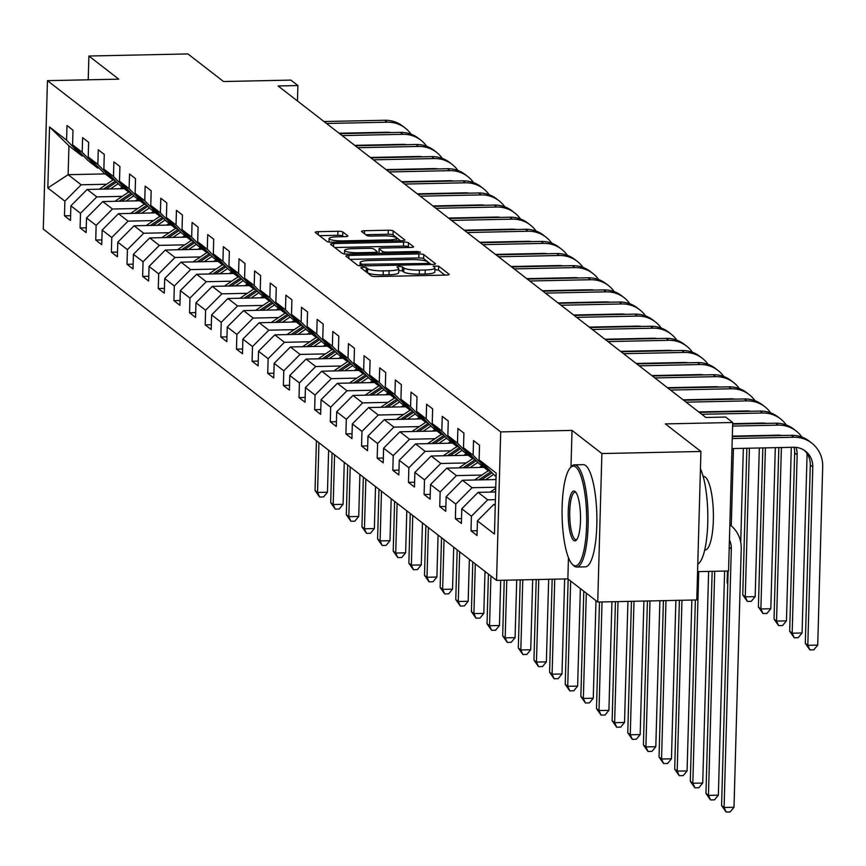 <?xml version="1.0" encoding="UTF-8"?>
<svg xmlns="http://www.w3.org/2000/svg" width="866" height="866" viewBox="0 0 866 866"><rect width="100%" height="100%" fill="white"/><g stroke="black" fill="none" stroke-linecap="round" stroke-linejoin="round"><path stroke-width="1.3" d="M362.897 267.183L360.862 267.778L371.319 275.875A4.016 0.758 1.6 0 0 376.19 276.557L446.185 275.085A4.016 0.758 1.6 0 0 449.216 274.435A4.016 0.758 1.6 0 0 449.097 274.241L438.64 266.143L433.108 266.122L434.548 267.302A12.838 2.425 1.6 0 1 434.938 267.93A12.838 2.425 1.6 0 1 425.249 270.008L419.415 270.127A12.838 2.425 1.6 0 1 403.827 267.951L402.474 266.901L399.064 266.425L396.942 266.88L398.382 268.059A12.838 2.425 1.6 0 1 398.771 268.687A12.838 2.425 1.6 0 1 389.083 270.766L383.248 270.885A12.838 2.425 1.6 0 1 367.66 268.709L366.307 267.659L362.897 267.183M444.929 275.117L438.532 270.16L434.894 269.683M434.938 267.93L434.829 271.935A12.838 2.425 1.6 0 1 425.141 274.024L419.306 274.143A12.838 2.425 1.6 0 1 403.718 271.967L402.365 270.917L398.728 270.441M342.795 231.958A4.016 0.758 1.6 0 0 337.924 231.276L318.287 231.687A4.016 0.758 1.6 0 0 315.256 232.337A4.016 0.758 1.6 0 0 315.386 232.532L326.991 241.527A4.016 0.758 1.6 0 0 331.862 242.209L401.867 240.737A4.016 0.758 1.6 0 0 404.898 240.088A4.016 0.758 1.6 0 0 404.768 239.904L393.164 230.897A4.016 0.758 1.6 0 0 388.293 230.226L364.564 230.713A4.016 0.758 1.6 0 0 361.544 231.363A4.016 0.758 1.6 0 0 361.663 231.558L366.632 235.411A4.016 0.758 1.6 0 0 371.503 236.093L383.27 235.844A10.738 2.035 1.6 0 1 396.628 238.182A10.738 2.035 1.6 0 1 388.531 239.925L342.449 240.889A10.738 2.035 1.6 0 1 329.08 238.551A10.738 2.035 1.6 0 1 337.188 236.808L344.863 236.645A4.016 0.758 1.6 0 0 347.894 235.996A4.016 0.758 1.6 0 0 347.764 235.812L342.795 231.958L342.687 235.974A4.016 0.758 1.6 0 0 337.816 235.292L319.435 235.671M568.464 557.65L567.869 578.889L597.735 602.032L601.881 453.557L700.93 451.478L665.348 423.907L732.701 422.5L725.686 417.055L705.877 417.477L278.083 85.961L297.893 85.55L290.879 80.105L223.525 81.523L187.944 53.941L88.895 56.019L88.224 79.802M601.881 453.557L572.015 430.402L500.7 431.896L47.446 80.657L118.761 79.163L88.895 56.019M348.89 255.394A4.016 0.758 1.6 0 0 345.859 256.044A4.016 0.758 1.6 0 0 345.978 256.239L357.593 265.234A4.016 0.758 1.6 0 0 362.464 265.916L432.459 264.455A4.016 0.758 1.6 0 0 435.49 263.805A4.016 0.758 1.6 0 0 435.371 263.61L423.755 254.615A4.016 0.758 1.6 0 0 418.884 253.933L348.89 255.394L348.803 258.425M342.297 253.381L330.682 244.385A4.016 0.758 1.6 0 1 330.563 244.19A4.016 0.758 1.6 0 1 333.583 243.541L403.588 242.079A4.016 0.758 1.6 0 1 408.46 242.761L413.428 246.604A4.016 0.758 1.6 0 1 413.547 246.799A4.016 0.758 1.6 0 1 410.527 247.449L382.133 248.044A4.016 0.758 1.6 0 0 379.102 248.694A4.016 0.758 1.6 0 0 379.232 248.888L382.523 251.443A4.016 0.758 1.6 0 0 387.394 252.125L416.957 251.508L420.454 252.114L418.332 252.569L347.169 254.063A4.016 0.758 1.6 0 1 342.297 253.381M700.93 451.478L696.784 599.954L597.735 602.032M500.7 431.896L496.554 580.382L43.3 229.133L47.446 80.657M70.611 215.688L64.463 215.807L70.471 220.473L70.882 205.827L80.506 213.285L80.094 227.931L86.113 232.586L86.524 217.94L96.137 225.398L95.736 240.044L101.744 244.71L102.156 230.064L111.779 237.511L111.368 252.168L117.386 256.823L117.787 242.177L127.41 249.635L127.01 264.282L133.018 268.936L133.429 254.29L143.052 261.749L142.641 276.395L148.66 281.06L149.06 266.414L158.684 273.873L158.272 288.519L164.291 293.173L164.702 278.527L174.326 285.986L173.914 300.632L179.922 305.297L180.334 290.64L189.957 298.099L189.546 312.745L195.564 317.411L195.976 302.764L205.599 310.223L205.188 324.869L211.196 329.524L211.607 314.878L221.231 322.336L220.819 336.982L226.838 341.648L227.249 327.002L236.873 334.449L236.461 349.095L242.469 353.761L242.881 339.115L252.504 346.573L252.093 361.219L258.111 365.874L258.523 351.228L268.135 358.686L267.735 373.333L273.743 377.998L274.154 363.352L283.777 370.8L283.366 385.457L289.385 390.111L289.785 375.465L299.409 382.924L299.008 397.57L305.016 402.225L305.427 387.578L315.051 395.037L314.639 409.683L320.658 414.349L321.059 399.702L330.682 407.161L330.282 421.807L336.289 426.462L336.701 411.815L346.324 419.274L345.913 433.92L351.932 438.586L352.332 423.929L361.956 431.387L361.544 446.033L367.563 450.699L367.974 436.053L377.598 443.511L377.186 458.157L383.194 462.812L383.606 448.166L393.229 455.624L392.818 470.27L398.836 474.936L399.248 460.29L408.871 467.737L408.46 482.384L414.468 487.049L414.879 472.403L424.502 479.861L424.091 494.508L430.11 499.162L430.521 484.516L440.145 491.975L439.733 506.621L445.741 511.286L446.152 496.64L455.776 504.088L455.364 518.745L461.383 523.4L461.795 508.753L471.407 516.212L471.007 530.858L477.014 535.513L477.426 520.867L494.464 534.073L496.164 473.074L479.125 459.878L479.537 445.221L473.529 440.567L473.117 455.213L488.511 470.931L478.887 463.472L463.494 447.754L463.905 433.108L457.887 428.454L457.475 443.1L472.879 458.818L463.256 451.359L447.852 435.641L448.263 420.995L442.255 416.33L441.844 430.976L457.237 446.694L447.625 439.246L432.221 423.517L432.632 408.871L426.613 404.216L426.202 418.863L441.606 434.58L431.982 427.122L416.589 411.404L416.99 396.758L410.982 392.092L410.571 406.749L425.975 422.467L416.351 415.009L400.947 399.291L401.359 384.645L395.34 379.979L394.939 394.625L410.332 410.343L400.709 402.896L385.316 387.167L385.716 372.521L379.709 367.866L379.297 382.512L394.701 398.23L385.078 390.772L369.674 375.054L370.085 360.408L364.066 355.742L363.666 370.388L379.059 386.117L369.436 378.659L354.042 362.941L354.454 348.294L348.435 343.629L348.024 358.275L363.428 373.993L353.804 366.535L338.4 350.817L338.812 336.17L332.793 331.516L332.392 346.162L347.786 361.88L338.162 354.421L322.769 338.703L323.18 324.057L317.162 319.392L316.75 334.038L332.154 349.767L322.531 342.308L307.127 326.59L307.538 311.933L301.53 307.278L301.119 321.925L316.512 337.643L306.889 330.184L291.496 314.466L291.907 299.82L285.888 295.165L285.477 309.811L300.881 325.529L291.257 318.071L275.853 302.353L276.265 287.707L270.257 283.041L269.846 297.688L285.239 313.405L275.626 305.958L260.222 290.229L260.634 275.583L254.615 270.928L254.203 285.574L269.607 301.292L259.984 293.834L244.591 278.116L244.991 263.47L238.984 258.804L238.572 273.461L253.976 289.179L244.353 281.721L228.949 266.003L229.36 251.356L223.341 246.691L222.93 261.337L238.334 277.055L228.711 269.607L213.317 253.879L213.718 239.233L207.71 234.578L207.299 249.224L222.703 264.942L213.079 257.483L197.675 241.766L198.087 227.119L192.068 222.454L191.667 237.1L207.061 252.829L197.437 245.37L182.044 229.652L182.445 215.006L176.437 210.341L176.025 224.987L191.429 240.705L181.806 233.246L166.402 217.528L166.813 202.882L160.795 198.227L160.394 212.874L175.787 228.592L166.164 221.133L150.771 205.415L151.182 190.769L145.163 186.103L144.752 200.75L160.156 216.478L150.532 209.02L135.128 193.302L135.54 178.645L129.532 173.99L129.121 188.636L144.514 204.354L134.89 196.896L119.497 181.178L119.909 166.532L113.89 161.877L113.478 176.523L128.882 192.241L119.259 184.783L103.855 169.065L104.266 154.419L98.259 149.753L97.847 164.399L113.24 180.117L103.617 172.67L88.224 156.941L88.635 142.295L82.616 137.64L82.205 152.286L97.609 168.004L87.986 160.546L72.582 144.828L72.993 130.181L66.985 125.516L66.574 140.173L81.967 155.891L68.944 145.791L68.133 174.683L81.166 184.783L106.605 184.252M64.463 215.807L64.874 201.161L47.825 187.965L49.535 126.966L66.574 140.173M72.582 144.828L82.205 152.286M88.224 156.941L97.847 164.399M103.855 169.065L113.478 176.523M119.497 181.178L129.121 188.636M135.128 193.302L144.752 200.75M150.771 205.415L160.394 212.874M166.402 217.528L176.025 224.987M182.044 229.652L191.667 237.1M197.675 241.766L207.299 249.224M213.317 253.879L222.93 261.337M228.949 266.003L238.572 273.461M244.591 278.116L254.203 285.574M260.222 290.229L269.846 297.688M275.853 302.353L285.477 309.811M291.496 314.466L301.119 321.925M307.127 326.59L316.75 334.038M322.769 338.703L332.392 346.162M338.4 350.817L348.024 358.275M354.042 362.941L363.666 370.388M369.674 375.054L379.297 382.512M385.316 387.167L394.939 394.625M400.947 399.291L410.571 406.749M416.589 411.404L426.202 418.863M432.221 423.517L441.844 430.976M447.852 435.641L457.475 443.1M463.494 447.754L473.117 455.213M122.247 196.365L96.797 196.896L87.174 189.438L124.271 188.669M99.027 167.972L97.609 168.004M87.174 189.438L70.882 205.827M96.797 196.896L80.506 213.285M137.878 208.479L112.439 209.02L102.816 201.561L139.902 200.782M114.669 180.096L113.24 180.117M102.816 201.561L86.524 217.94M112.439 209.02L96.137 225.398M153.509 220.603L128.071 221.133L118.447 213.675L155.544 212.895M130.301 192.209L128.882 192.241M118.447 213.675L102.156 230.064M128.071 221.133L111.779 237.511M169.151 232.716L143.713 233.246L134.089 225.788L171.176 225.019M145.932 204.322L144.514 204.354M134.089 225.788L117.787 242.177M143.713 233.246L127.41 249.635M184.783 244.829L159.344 245.37L149.721 237.912L186.818 237.132M161.574 216.446L160.156 216.478M149.721 237.912L133.429 254.29M159.344 245.37L143.052 261.749M200.425 256.953L174.986 257.483L165.363 250.025L202.449 249.246M177.205 228.559L175.787 228.592M165.363 250.025L149.06 266.414M174.986 257.483L158.684 273.873M216.056 269.066L190.617 269.597L180.994 262.149L218.091 261.37M192.847 240.683L191.429 240.705M180.994 262.149L164.702 278.527M190.617 269.597L174.326 285.986M231.698 281.19L206.26 281.721L196.636 274.262L233.723 273.483M208.479 252.796L207.061 252.829M196.636 274.262L180.334 290.64M206.26 281.721L189.957 298.099M247.33 293.303L221.891 293.834L212.267 286.375L249.354 285.607M224.121 264.909L222.703 264.942M212.267 286.375L195.976 302.764M221.891 293.834L205.599 310.223M262.972 305.417L237.533 305.947L227.91 298.499L264.996 297.72M239.752 277.033L238.334 277.055M227.91 298.499L211.607 314.878M237.533 305.947L221.231 322.336M278.603 317.541L253.164 318.071L243.541 310.613L280.627 309.833M255.394 289.147L253.976 289.179M243.541 310.613L227.249 327.002M253.164 318.071L236.873 334.449M294.245 329.654L268.796 330.184L259.183 322.726L296.269 321.957M271.026 301.26L269.607 301.292M259.183 322.726L242.881 339.115M268.796 330.184L252.504 346.573M309.876 341.767L284.438 342.308L274.814 334.85L311.901 334.07M286.668 313.384L285.239 313.405M274.814 334.85L258.523 351.228M284.438 342.308L268.135 358.686M325.519 353.891L300.069 354.421L290.446 346.963L327.543 346.184M302.299 325.497L300.881 325.529M290.446 346.963L274.154 363.352M300.069 354.421L283.777 370.8M341.15 366.004L315.711 366.535L306.088 359.076L343.174 358.308M317.93 337.61L316.512 337.643M306.088 359.076L289.785 375.465M315.711 366.535L299.409 382.924M356.781 378.117L331.342 378.659L321.719 371.2L358.816 370.421M333.572 349.734L332.154 349.767M321.719 371.2L305.427 387.578M331.342 378.659L315.051 395.037M372.423 390.241L346.985 390.772L337.361 383.313L374.448 382.534M349.204 361.847L347.786 361.88M337.361 383.313L321.059 399.702M346.985 390.772L330.682 407.161M388.055 402.354L362.616 402.885L352.992 395.437L390.09 394.658M364.846 373.971L363.428 373.993M352.992 395.437L336.701 411.815M362.616 402.885L346.324 419.274M403.697 414.478L378.258 415.009L368.635 407.55L405.721 406.771M380.477 386.084L379.059 386.117M368.635 407.55L352.332 423.929M378.258 415.009L361.956 431.387M419.328 426.592L393.889 427.122L384.266 419.664L421.352 418.895M396.119 398.198L394.701 398.23M384.266 419.664L367.974 436.053M393.889 427.122L377.598 443.511M434.97 438.705L409.531 439.246L399.908 431.788L436.994 431.008M411.751 410.322L410.332 410.343M399.908 431.788L383.606 448.166M409.531 439.246L393.229 455.624M450.601 450.829L425.163 451.359L415.539 443.901L452.626 443.121M427.393 422.435L425.975 422.467M415.539 443.901L399.248 460.29M425.163 451.359L408.871 467.737M466.244 462.942L440.794 463.472L431.181 456.014L468.268 455.245M443.024 434.548L441.606 434.58M431.181 456.014L414.879 472.403M440.794 463.472L424.502 479.861M481.875 475.055L456.436 475.596L446.813 468.138L483.899 467.359M458.666 446.672L457.237 446.694M446.813 468.138L430.521 484.516M456.436 475.596L440.145 491.975M495.774 487.212L472.067 487.71L462.444 480.251L495.991 479.548M474.297 458.785L472.879 458.818M462.444 480.251L446.152 496.64M472.067 487.71L455.776 504.088M495.428 499.66L487.71 499.823L478.086 492.364L495.644 492.007M489.94 470.898L488.511 470.931M478.086 492.364L461.795 508.753M487.71 499.823L471.407 516.212M495.255 505.679L493.717 504.488L495.298 504.456M496.066 476.787L479.125 459.878M493.717 504.488L477.426 520.867M697.574 571.625L728.555 570.975L732.701 422.5M567.869 578.889L496.554 580.382M297.46 100.976L297.893 85.55M105.219 173.904L68.133 174.683L47.825 187.965M83.396 155.858L81.967 155.891M49.535 126.966L68.944 145.791M81.166 184.783L64.874 201.161M477.155 530.728L471.007 530.858M461.513 518.615L455.364 518.745M445.882 506.491L439.733 506.621M430.24 494.378L424.091 494.508M414.608 482.265L408.46 482.384M398.966 470.141L392.818 470.27M383.335 458.027L377.186 458.157M367.693 445.903L361.544 446.033M352.061 433.79L345.913 433.92M336.419 421.677L330.282 421.807M320.788 409.553L314.639 409.683M305.157 397.44L299.008 397.57M289.515 385.327L283.366 385.457M273.883 373.203L267.735 373.333M258.241 361.09L252.093 361.219M242.61 348.976L236.461 349.095M226.968 336.852L220.819 336.982M211.336 324.739L205.188 324.869M195.694 312.615L189.546 312.745M180.063 300.502L173.914 300.632M164.421 288.389L158.272 288.519M148.79 276.265L142.641 276.395M133.148 264.152L127.01 264.282M117.516 252.038L111.368 252.168M101.885 239.914L95.736 240.044M86.243 227.801L80.094 227.931M572.015 430.402L570.997 466.958M365.593 271.437L367.552 272.725A12.838 2.425 1.6 0 0 383.14 274.901L383.248 270.885M398.771 268.687L398.663 272.693A12.838 2.425 1.6 0 1 388.975 274.782L383.14 274.901M431.203 264.476L423.647 258.631A4.016 0.758 1.6 0 0 418.776 257.949L350.037 259.389M361.956 264.282L426.808 263.481L428.93 263.015L427.414 261.781A12.838 2.425 1.6 0 0 411.826 259.605L369.825 260.482A12.838 2.425 1.6 0 0 360.137 262.56A12.838 2.425 1.6 0 0 360.527 263.177L361.956 264.282L361.912 265.927M334.741 247.524L403.48 246.085L403.588 242.079M409.261 247.481L408.351 246.767A4.016 0.758 1.6 0 0 403.48 246.085M379.124 252.526A4.016 0.758 1.6 0 0 378.994 252.71A4.016 0.758 1.6 0 0 379.113 252.904L379.741 253.381M352.679 248.661A10.738 2.035 1.6 0 0 344.581 250.404A10.738 2.035 1.6 0 0 357.939 252.742L374.177 252.407A4.016 0.758 1.6 0 0 377.208 251.746A4.016 0.758 1.6 0 0 377.078 251.562L373.787 249.007A4.016 0.758 1.6 0 0 368.916 248.326L352.679 248.661M343.596 236.678L342.687 235.974M400.601 240.77L393.045 234.913A4.016 0.758 1.6 0 0 388.174 234.231L365.712 234.708M729.421 539.81A20.438 19.431 -52.2 0 1 731.315 548.849L724.095 807.48L734 807.274L741.22 548.643A30.667 29.152 127.8 0 0 730.287 525.023A30.667 29.152 127.8 0 0 729.843 524.688L730.287 525.023M728.133 570.986L721.584 805.542L724.095 807.48L726.163 812.059L721.584 805.542M734 807.274L730.125 811.972L726.163 812.059M804.211 450.266A20.438 19.431 -52.2 0 1 810.295 464.988L805.304 643.362L807.816 645.311L817.721 645.094L822.7 466.72A30.667 29.152 127.8 0 0 811.767 443.111A30.667 29.152 127.8 0 0 793.83 437.243L732.257 438.542M811.767 443.111L809.266 441.162A30.667 29.152 127.8 0 0 791.318 435.306L732.311 436.54M731.976 448.566L793.548 447.278A20.438 19.431 -52.2 0 1 805.51 451.186A20.438 19.431 -52.2 0 1 812.795 466.926L807.816 645.311L809.883 649.879L805.304 643.362M817.721 645.094L813.845 649.792L809.883 649.879M573 564.924A49.882 12.265 -91.2 0 0 586.596 525.435A49.882 12.265 -91.2 0 0 575.738 467.001A49.882 12.265 -91.2 0 0 570.25 467.792A49.882 12.265 -91.2 0 0 562.11 516.223A49.882 12.265 -91.2 0 0 572.264 564.264A49.882 12.265 -91.2 0 0 573 564.924M570.25 467.792L571.333 466.579A51.105 12.568 88.8 0 1 574.483 464.847A51.105 12.568 88.8 0 1 576.962 465.778A51.105 12.568 88.8 0 1 588.166 520.683A51.105 12.568 88.8 0 1 576.626 567.024A51.105 12.568 88.8 0 1 574.158 566.093A51.105 12.568 88.8 0 1 573.4 565.422L572.264 564.264M573.682 540.438A24.941 6.127 88.8 0 1 568.258 511.221A24.941 6.127 88.8 0 1 575.056 491.487A24.941 6.127 88.8 0 1 575.414 491.812A24.941 6.127 88.8 0 1 580.501 515.833A24.941 6.127 88.8 0 1 576.431 540.048A24.941 6.127 88.8 0 1 573.682 540.438M575.987 492.505A23.707 5.835 -91.2 0 0 575.056 492.234A23.707 5.835 -91.2 0 0 569.709 513.733A23.707 5.835 -91.2 0 0 574.905 539.215A23.707 5.835 -91.2 0 0 576.052 539.648A23.707 5.835 -91.2 0 0 576.972 539.323M700.442 468.798A51.105 12.568 88.8 0 1 707.738 523.14A51.105 12.568 88.8 0 1 697.779 564.112M703.149 476.462L703.549 476.452A36.794 9.05 88.8 0 1 705.325 477.123A36.794 9.05 88.8 0 1 713.4 516.656A36.794 9.05 88.8 0 1 705.086 550.029L704.697 550.029M574.483 464.847L583.208 464.663A51.105 12.568 88.8 0 1 585.676 465.594A51.105 12.568 88.8 0 1 596.88 520.498A51.105 12.568 88.8 0 1 585.34 566.851L576.626 567.024M490.275 492.115A10.836 10.295 -52.2 0 1 491.152 491.455L495.742 488.37M495.666 491.174L494.399 492.029M712.155 571.322L705.952 793.429L708.453 795.367L718.358 795.161L724.615 571.051M714.71 571.268L708.453 795.367L710.531 799.935L705.952 793.429M718.358 795.161L714.493 799.859L710.531 799.935M495.049 479.569L496.002 478.93M485.664 479.764L493.468 474.514M474.633 480.002A10.836 10.295 -52.2 0 1 475.521 479.342L488.283 470.747M481.431 479.851L491.845 472.847M490.816 471.797L478.768 479.916M695.376 599.986L690.31 781.305L692.822 783.254L702.727 783.037L708.637 571.387M698.732 571.603L692.822 783.254L694.889 787.822L690.31 781.305M702.727 783.037L698.851 787.735L694.889 787.822M801.916 437.081A30.667 29.152 127.8 0 0 796.135 430.987A30.667 29.152 127.8 0 0 778.188 425.13L732.604 426.083M796.135 430.987L793.624 429.049A30.667 29.152 127.8 0 0 775.687 423.193L732.658 424.091M732.322 436.118L777.906 435.165A20.438 19.431 -52.2 0 1 781.944 435.501M795.941 447.376A20.438 19.431 -52.2 0 1 797.164 454.812L792.173 633.187L802.078 632.981L807.069 454.607A30.667 29.152 127.8 0 0 807.08 453.622M794.025 447.278A20.438 19.431 -52.2 0 1 794.652 452.875L789.673 631.249L792.173 633.187L794.252 637.766L789.673 631.249M802.078 632.981L798.214 637.679L794.252 637.766M786.285 424.968A30.667 29.152 127.8 0 0 780.493 418.873A30.667 29.152 127.8 0 0 762.556 413.017L701.763 414.284M780.493 418.873L777.993 416.936A30.667 29.152 127.8 0 0 760.045 411.069L699.263 412.346M732.668 423.669L762.275 423.052A20.438 19.431 -52.2 0 1 766.313 423.387M778.826 447.592L774.031 619.125L776.542 621.074L786.447 620.868L791.297 447.332M781.392 447.538L776.542 621.074L778.61 625.642L774.031 619.125M786.447 620.868L782.572 625.566L778.61 625.642M479.418 467.456L481.886 465.789M470.032 467.651L477.837 462.401M459.002 467.878A10.836 10.295 -52.2 0 1 459.878 467.218L472.641 458.634M465.8 467.737L476.203 460.734M475.174 459.684L463.126 467.792M679.388 600.322L674.679 769.192L677.18 771.13L687.084 770.924L691.858 600.062M681.953 600.268L677.18 771.13L679.258 775.709L674.679 769.192M687.084 770.924L683.22 775.622L679.258 775.709M463.786 455.332L466.244 453.676M454.39 455.527L462.195 450.277M443.36 455.765A10.836 10.295 -52.2 0 1 444.247 455.105L457.01 446.52M450.158 455.624L460.571 448.62M459.543 447.57L447.495 455.678M663.41 600.658L659.037 757.068L661.548 759.017L671.453 758.811L675.881 600.398M665.976 600.603L661.548 759.017L663.616 763.585L659.037 757.068M671.453 758.811L667.578 763.509L663.616 763.585M448.144 443.219L450.612 441.563M438.759 443.414L446.564 438.164M427.728 443.641A10.836 10.295 -52.2 0 1 428.605 442.991L441.368 434.396M434.526 443.5L444.929 436.496M443.901 435.446L431.853 443.554M647.422 600.993L643.406 744.955L645.906 746.903L655.811 746.687L659.892 600.733M649.987 600.939L645.906 746.903L647.985 751.472L643.406 744.955M655.811 746.687L651.946 751.385L647.985 751.472M770.643 412.855A30.667 29.152 127.8 0 0 764.862 406.76A30.667 29.152 127.8 0 0 746.914 400.893L686.132 402.17M764.862 406.76L762.351 404.812A30.667 29.152 127.8 0 0 744.414 398.955L683.62 400.233M698.721 411.935L746.633 410.928A20.438 19.431 -52.2 0 1 750.681 411.263M762.838 447.928L758.399 607.012L760.9 608.95L770.805 608.744L775.308 447.668M765.403 447.874L760.9 608.95L762.978 613.529L758.399 607.012M770.805 608.744L766.94 613.442L762.978 613.529M755.011 400.731A30.667 29.152 127.8 0 0 749.22 394.636A30.667 29.152 127.8 0 0 731.283 388.78L670.49 390.057M749.22 394.636L746.719 392.699A30.667 29.152 127.8 0 0 728.771 386.842L667.989 388.109M683.09 399.811L731.001 398.815A20.438 19.431 -52.2 0 1 735.039 399.15M746.86 448.263L742.757 594.899L745.269 596.836L755.174 596.631L759.32 447.993M749.415 448.209L745.269 596.836L747.336 601.405L742.757 594.899M755.174 596.631L751.298 601.329L747.336 601.405M739.369 388.618A30.667 29.152 127.8 0 0 733.589 382.523A30.667 29.152 127.8 0 0 715.641 376.667L654.858 377.933M733.589 382.523L731.077 380.585A30.667 29.152 127.8 0 0 713.14 374.718L652.347 375.996M667.459 387.697L715.37 386.691A20.438 19.431 -52.2 0 1 719.408 387.037M727.451 570.997L727.126 582.775L727.797 583.294M733.437 448.545L731.272 525.835M740.722 542.246L743.342 448.328M727.126 582.775L727.776 583.825M432.513 431.106L434.97 429.439M423.117 431.3L430.922 426.04M412.086 431.528A10.836 10.295 -52.2 0 1 412.974 430.867L425.736 422.283M418.895 431.387L429.298 424.383M428.269 423.333L416.221 431.441M631.444 601.329L627.763 732.842L630.275 734.779L640.18 734.574L643.903 601.069M633.999 601.275L630.275 734.779L632.342 739.347L627.763 732.842M640.18 734.574L636.304 739.272L632.342 739.347M723.738 376.494A30.667 29.152 127.8 0 0 717.946 370.41A30.667 29.152 127.8 0 0 700.009 364.543L639.216 365.82M717.946 370.41L715.446 368.461A30.667 29.152 127.8 0 0 697.498 362.605L636.716 363.872M651.817 375.584L699.728 374.577A20.438 19.431 -52.2 0 1 703.766 374.913M416.871 418.982L419.339 417.325M407.485 419.176L415.29 413.926M396.455 419.415A10.836 10.295 -52.2 0 1 397.332 418.754L410.094 410.17M403.253 419.274L413.667 412.27M412.638 411.22L400.579 419.328M615.455 601.664L612.132 720.718L614.633 722.666L624.538 722.461L627.926 601.405M618.021 601.61L614.633 722.666L616.711 727.234L612.132 720.718M624.538 722.461L620.673 727.148L616.711 727.234M708.096 364.38A30.667 29.152 127.8 0 0 702.315 358.286A30.667 29.152 127.8 0 0 684.367 352.43L623.585 353.707M702.315 358.286L699.804 356.348A30.667 29.152 127.8 0 0 681.867 350.492L621.074 351.758M636.185 363.46L684.097 362.464A20.438 19.431 -52.2 0 1 688.134 362.8M401.239 406.868L403.697 405.212M391.843 407.063L399.648 401.813M380.813 407.291A10.836 10.295 -52.2 0 1 381.7 406.63L394.463 398.046M387.622 407.15L398.024 400.146M396.996 399.096L384.948 407.204M599.478 602L596.49 708.605L599.001 710.542L608.906 710.337L611.937 601.74M602.032 601.946L599.001 710.542L601.08 715.121L596.49 708.605M608.906 710.337L605.042 715.035L601.08 715.121M692.464 352.267A30.667 29.152 127.8 0 0 686.673 346.173A30.667 29.152 127.8 0 0 668.736 340.316L607.943 341.583M686.673 346.173L684.172 344.235A30.667 29.152 127.8 0 0 666.235 338.368L605.442 339.645M620.543 351.347L668.455 350.34A20.438 19.431 -52.2 0 1 672.492 350.687M385.597 394.744L388.065 393.088M376.212 394.95L384.017 389.689M365.181 395.177A10.836 10.295 -52.2 0 1 366.069 394.517L378.821 385.933M371.979 395.037L382.393 388.033M381.365 386.983L369.306 395.091M583.803 591.229L580.859 696.491L583.359 698.429L593.264 698.223L595.992 600.679M586.304 593.178L583.359 698.429L585.438 702.997L580.859 696.491M593.264 698.223L589.4 702.921L585.438 702.997M676.822 340.143A30.667 29.152 127.8 0 0 671.042 334.06A30.667 29.152 127.8 0 0 653.105 328.192L592.312 329.47M671.042 334.06L668.53 332.111A30.667 29.152 127.8 0 0 650.593 326.255L589.8 327.521M604.912 339.234L652.823 338.227A20.438 19.431 -52.2 0 1 656.861 338.563M369.966 382.631L372.434 380.975M360.57 382.826L368.386 377.576M349.55 383.064A10.836 10.295 -52.2 0 1 350.427 382.404L363.19 373.809M356.348 382.913L366.751 375.909M365.723 374.87L353.674 382.978M568.161 579.116L565.227 684.367L567.728 686.316L577.633 686.11L580.361 588.566M570.672 581.054L567.728 686.316L569.806 690.884L565.227 684.367M577.633 686.11L573.768 690.797L569.806 690.884M661.191 328.03A30.667 29.152 127.8 0 0 655.4 321.935A30.667 29.152 127.8 0 0 637.463 316.079L576.669 317.346M655.4 321.935L652.899 319.998A30.667 29.152 127.8 0 0 634.962 314.131L574.169 315.408M589.27 327.11L637.181 326.114A20.438 19.431 -52.2 0 1 641.219 326.45M354.324 370.518L356.792 368.862M344.939 370.713L352.743 365.463M333.908 370.94A10.836 10.295 -52.2 0 1 334.796 370.28L347.547 361.696M340.706 370.8L351.12 363.796M350.091 362.746L338.043 370.854M552.183 579.213L549.585 672.254L552.097 674.192L562.002 673.986L564.654 578.953M554.749 579.159L552.097 674.192L554.164 678.771L549.585 672.254M562.002 673.986L558.126 678.684L554.164 678.771M645.56 315.917A30.667 29.152 127.8 0 0 639.768 309.822A30.667 29.152 127.8 0 0 621.831 303.955L561.038 305.233M639.768 309.822L637.268 307.874A30.667 29.152 127.8 0 0 619.32 302.017L558.527 303.295M573.638 314.997L621.55 313.99A20.438 19.431 -52.2 0 1 625.588 314.336M338.693 358.394L341.161 356.738M329.296 358.6L337.112 353.339M318.277 358.827A10.836 10.295 -52.2 0 1 319.153 358.167L331.916 349.583M325.075 358.686L335.478 351.683M334.449 350.633L322.401 358.74M536.206 579.549L533.954 660.141L536.455 662.079L546.359 661.873L548.665 579.289M538.76 579.495L536.455 662.079L538.533 666.647L533.954 660.141M546.359 661.873L542.495 666.571L538.533 666.647M629.918 303.793A30.667 29.152 127.8 0 0 624.137 297.698A30.667 29.152 127.8 0 0 606.189 291.842L545.407 293.119M624.137 297.698L621.626 295.761A30.667 29.152 127.8 0 0 603.689 289.904L542.895 291.171M557.996 302.884L605.908 301.877A20.438 19.431 -52.2 0 1 609.945 302.212M323.05 346.281L325.519 344.625M313.665 346.476L321.47 341.226M302.635 346.714A10.836 10.295 -52.2 0 1 303.522 346.054L316.285 337.459M309.433 346.562L319.846 339.559M318.818 338.509L306.77 346.627M520.217 579.884L518.312 648.017L520.823 649.965L530.728 649.749L532.687 579.625M522.783 579.83L520.823 649.965L522.891 654.534L518.312 648.017M530.728 649.749L526.853 654.447L522.891 654.534M614.286 291.68A30.667 29.152 127.8 0 0 608.495 285.585A30.667 29.152 127.8 0 0 590.558 279.729L529.765 280.995M608.495 285.585L605.994 283.647A30.667 29.152 127.8 0 0 588.046 277.78L527.264 279.058M542.365 290.76L590.276 289.753A20.438 19.431 -52.2 0 1 594.314 290.099M307.419 334.168L309.887 332.501M298.034 334.363L305.839 329.112M287.003 334.59A10.836 10.295 -52.2 0 1 287.88 333.93L300.643 325.345M293.801 334.449L304.204 327.445M303.176 326.395L291.128 334.503M504.228 580.22L502.681 635.904L505.181 637.841L515.086 637.636L516.699 579.96M506.794 580.166L505.181 637.841L507.26 642.42L502.681 635.904M515.086 637.636L511.221 642.334L507.26 642.42M598.644 279.566A30.667 29.152 127.8 0 0 592.864 273.472A30.667 29.152 127.8 0 0 574.916 267.605L514.133 268.882M592.864 273.472L590.352 271.523A30.667 29.152 127.8 0 0 572.415 265.667L511.622 266.945M526.723 278.646L574.634 277.64A20.438 19.431 -52.2 0 1 578.683 277.975M291.777 322.044L294.245 320.388M282.392 322.239L290.197 316.988M271.361 322.477A10.836 10.295 -52.2 0 1 272.249 321.816L285.011 313.232M278.159 322.336L288.573 315.332M287.544 314.282L275.496 322.39M488.424 574.082L487.038 623.78L489.55 625.728L499.455 625.523L500.71 580.296M490.935 576.031L489.55 625.728L491.617 630.296L487.038 623.78M499.455 625.523L495.579 630.221L491.617 630.296M583.013 267.442A30.667 29.152 127.8 0 0 577.221 261.348A30.667 29.152 127.8 0 0 559.284 255.492L498.491 256.769M577.221 261.348L574.721 259.41A30.667 29.152 127.8 0 0 556.773 253.554L495.991 254.821M511.092 266.522L559.003 265.526A20.438 19.431 -52.2 0 1 563.041 265.862M276.146 309.931L278.614 308.274M266.76 310.125L274.565 304.875M255.73 310.353A10.836 10.295 -52.2 0 1 256.607 309.703L269.369 301.108M262.528 310.212L272.931 303.208M271.902 302.158L259.854 310.266M472.793 561.969L471.407 611.667L473.908 613.604L483.813 613.399L484.992 571.419M475.304 563.907L473.908 613.604L475.986 618.183L471.407 611.667M483.813 613.399L479.948 618.097L475.986 618.183M567.371 255.329A30.667 29.152 127.8 0 0 561.59 249.235A30.667 29.152 127.8 0 0 543.642 243.378L482.86 244.645M561.59 249.235L559.079 247.297A30.667 29.152 127.8 0 0 541.142 241.43L480.349 242.707M495.449 254.409L543.361 253.402A20.438 19.431 -52.2 0 1 547.409 253.749M260.514 297.817L262.972 296.15M251.118 298.012L258.923 292.751M240.088 298.24A10.836 10.295 -52.2 0 1 240.975 297.579L253.738 288.995M246.897 298.099L257.299 291.095M256.271 290.045L244.223 298.153M457.161 549.856L455.765 599.553L458.276 601.491L468.181 601.285L469.35 559.306M459.662 551.794L458.276 601.491L460.344 606.059L455.765 599.553M468.181 601.285L464.306 605.983L460.344 606.059M551.739 243.205A30.667 29.152 127.8 0 0 545.948 237.122A30.667 29.152 127.8 0 0 528.011 231.254L467.218 232.532M545.948 237.122L543.447 235.173A30.667 29.152 127.8 0 0 525.5 229.317L464.717 230.583M479.818 242.296L527.73 241.289A20.438 19.431 -52.2 0 1 531.767 241.625M244.872 285.693L247.34 284.037M235.487 285.888L243.292 280.638M224.456 286.126A10.836 10.295 -52.2 0 1 225.333 285.466L238.096 276.871M231.254 285.986L241.657 278.982M240.629 277.932L228.581 286.04M441.519 537.732L440.134 587.429L442.634 589.378L452.539 589.172L453.719 547.182M444.031 539.68L442.634 589.378L444.713 593.946L440.134 587.429M452.539 589.172L448.675 593.86L444.713 593.946M536.097 231.092A30.667 29.152 127.8 0 0 530.317 224.998A30.667 29.152 127.8 0 0 512.369 219.141L451.587 220.408M530.317 224.998L527.805 223.06A30.667 29.152 127.8 0 0 509.868 217.204L449.075 218.47M464.187 230.172L512.098 229.176A20.438 19.431 -52.2 0 1 516.136 229.512M229.241 273.58L231.698 271.924M219.845 273.775L227.65 268.525M208.814 274.002A10.836 10.295 -52.2 0 1 209.702 273.342L222.465 264.758M215.623 273.862L226.026 266.858M224.998 265.808L212.949 273.916M425.888 525.619L424.492 575.316L427.003 577.254L436.908 577.048L438.077 535.069M428.389 527.556L427.003 577.254L429.071 581.833L424.492 575.316M436.908 577.048L433.032 581.746L429.071 581.833M520.466 218.979A30.667 29.152 127.8 0 0 514.675 212.884A30.667 29.152 127.8 0 0 496.738 207.028L435.944 208.295M514.675 212.884L512.174 210.947A30.667 29.152 127.8 0 0 494.226 205.08L433.444 206.357M448.545 218.059L496.456 217.052A20.438 19.431 -52.2 0 1 500.494 217.398M213.599 261.456L216.067 259.8M204.214 261.662L212.018 256.401M193.183 261.889A10.836 10.295 -52.2 0 1 194.06 261.229L206.822 252.645M199.981 261.749L210.395 254.745M209.366 253.695L197.307 261.803M410.246 513.495L408.86 563.203L411.361 565.141L421.266 564.935L422.446 522.945M412.757 515.443L411.361 565.141L413.439 569.709L408.86 563.203M421.266 564.935L417.401 569.633L413.439 569.709M504.824 206.855A30.667 29.152 127.8 0 0 499.043 200.771A30.667 29.152 127.8 0 0 481.106 194.904L420.313 196.181M499.043 200.771L496.532 198.823A30.667 29.152 127.8 0 0 478.595 192.966L417.802 194.233M432.913 205.946L480.825 204.939A20.438 19.431 -52.2 0 1 484.863 205.274M197.968 249.343L200.425 247.687M188.571 249.538L196.376 244.288M177.541 249.776A10.836 10.295 -52.2 0 1 178.428 249.116L191.191 240.521M184.35 249.625L194.753 242.621M193.724 241.582L181.676 249.689M394.615 501.382L393.218 551.079L395.73 553.028L405.634 552.822L406.804 510.832M397.115 503.319L395.73 553.028L397.808 557.596L393.218 551.079M405.634 552.822L401.77 557.509L397.808 557.596M489.193 194.742A30.667 29.152 127.8 0 0 483.401 188.647A30.667 29.152 127.8 0 0 465.464 182.791L404.671 184.057M483.401 188.647L480.901 186.71A30.667 29.152 127.8 0 0 462.964 180.842L402.17 182.12M417.271 193.822L465.183 192.826A20.438 19.431 -52.2 0 1 469.22 193.161M182.325 237.23L184.794 235.563M172.94 237.425L180.745 232.175M161.91 237.652A10.836 10.295 -52.2 0 1 162.797 236.992L175.549 228.407M168.708 237.511L179.121 230.508M178.093 229.458L166.034 237.565M378.972 489.268L377.587 538.966L380.098 540.904L390.003 540.698L391.172 498.719M381.484 491.206L380.098 540.904L382.166 545.483L377.587 538.966M390.003 540.698L386.128 545.396L382.166 545.483M473.561 182.629A30.667 29.152 127.8 0 0 467.77 176.534A30.667 29.152 127.8 0 0 449.833 170.667L389.04 171.944M467.77 176.534L465.259 174.586A30.667 29.152 127.8 0 0 447.321 168.729L386.528 170.007M401.64 181.708L449.551 180.702A20.438 19.431 -52.2 0 1 453.589 181.048M166.694 225.106L169.162 223.45M157.298 225.312L165.114 220.051M146.278 225.539A10.836 10.295 -52.2 0 1 147.155 224.879L159.918 216.294M153.076 225.398L163.479 218.394M162.451 217.344L150.403 225.452M363.341 477.144L361.956 526.853L364.456 528.79L374.361 528.585L375.53 486.595M365.842 479.093L364.456 528.79L366.535 533.359L361.956 526.853M374.361 528.585L370.496 533.283L366.535 533.359M457.919 170.505A30.667 29.152 127.8 0 0 452.139 164.41A30.667 29.152 127.8 0 0 434.191 158.554L373.398 159.831M452.139 164.41L449.627 162.472A30.667 29.152 127.8 0 0 431.69 156.616L370.897 157.883M385.998 169.595L433.909 168.589A20.438 19.431 -52.2 0 1 437.947 168.924M151.052 212.993L153.52 211.336M141.667 213.188L149.472 207.937M130.636 213.426A10.836 10.295 -52.2 0 1 131.524 212.765L144.286 204.17M137.434 213.274L147.848 206.27M146.819 205.22L134.771 213.339M347.699 465.031L346.313 514.729L348.825 516.677L358.73 516.461L359.899 474.481M350.21 466.969L348.825 516.677L350.892 521.245L346.313 514.729M358.73 516.461L354.854 521.159L350.892 521.245M442.288 158.391A30.667 29.152 127.8 0 0 436.496 152.297A30.667 29.152 127.8 0 0 418.559 146.441L357.766 147.707M436.496 152.297L433.996 150.359A30.667 29.152 127.8 0 0 416.048 144.492L355.266 145.769M370.367 157.471L418.278 156.465A20.438 19.431 -52.2 0 1 422.316 156.811M135.421 200.88L137.889 199.212M126.035 201.074L133.84 195.824M115.005 201.302A10.836 10.295 -52.2 0 1 115.882 200.641L128.644 192.057M121.803 201.161L132.206 194.157M131.177 193.107L119.129 201.215M332.068 452.918L330.682 502.616L333.183 504.553L343.088 504.348L344.257 462.368M334.568 454.856L333.183 504.553L335.261 509.132L330.682 502.616M343.088 504.348L339.223 509.046L335.261 509.132M426.646 146.278A30.667 29.152 127.8 0 0 420.865 140.184A30.667 29.152 127.8 0 0 402.917 134.317L342.135 135.594M420.865 140.184L418.354 138.235A30.667 29.152 127.8 0 0 400.417 132.379L339.624 133.656M354.724 145.358L402.636 144.351A20.438 19.431 -52.2 0 1 406.674 144.687M119.779 188.756L122.247 187.099M110.393 188.95L118.198 183.7M99.363 189.189A10.836 10.295 -52.2 0 1 100.25 188.528L113.013 179.944M106.161 189.048L116.574 182.044M115.546 180.994L103.498 189.102M316.426 440.794L315.04 490.492L317.551 492.44L327.456 492.234L328.625 450.244M318.937 442.743L317.551 492.44L319.619 497.008L315.04 490.492M327.456 492.234L323.581 496.932L319.619 497.008M411.014 134.154A30.667 29.152 127.8 0 0 405.223 128.06A30.667 29.152 127.8 0 0 387.286 122.203L326.493 123.481M405.223 128.06L402.722 126.122A30.667 29.152 127.8 0 0 384.775 120.266L323.992 121.532M339.093 133.234L387.005 132.238A20.438 19.431 -52.2 0 1 391.042 132.574M367.552 272.725L367.66 268.709M388.975 274.782L389.083 270.766M402.365 270.917L402.474 266.901M403.718 271.967L403.827 267.951M419.306 274.143L419.415 270.127M425.141 274.024L425.249 270.008M438.532 270.16L438.64 266.143M366.199 271.675L366.307 267.659M418.776 257.949L418.884 253.933M423.647 258.631L423.755 254.615M365.333 265.862L365.365 264.758M426.776 264.574L426.808 263.481M428.8 264.531L428.832 263.156M360.451 265.862L360.527 263.177M333.507 246.572L333.583 243.541M408.351 246.767L408.46 242.761M379.113 252.904L379.232 248.888M382.469 253.327L382.523 251.443M387.373 253.218L387.394 252.125M416.925 252.601L416.957 251.508M357.907 253.835L357.939 252.742M374.144 253.5L374.177 252.407M377.024 253.435L377.067 251.941M342.416 241.982L342.449 240.889M388.498 241.019L388.531 239.925M364.478 233.744L364.564 230.713M388.174 234.231L388.293 230.226M393.045 234.913L393.164 230.897M318.201 234.718L318.287 231.687M337.816 235.292L337.924 231.276M731.315 548.849L729.215 547.225M793.83 437.243L791.318 435.306M812.795 466.926L810.295 464.988M491.152 491.455L491.964 492.083M475.521 479.342L476.322 479.959M778.188 425.13L775.687 423.193M797.164 454.812L794.652 452.875M762.556 413.017L760.045 411.069M459.878 467.218L460.69 467.846M444.247 455.105L445.048 455.733M428.605 442.991L429.417 443.608M746.914 400.893L744.414 398.955M731.283 388.78L728.771 386.842M715.641 376.667L713.14 374.718M412.974 430.867L413.775 431.495M700.009 364.543L697.498 362.605M397.332 418.754L398.144 419.371M684.367 352.43L681.867 350.492M381.7 406.63L382.501 407.258M668.736 340.316L666.235 338.368M366.069 394.517L366.87 395.145M653.105 328.192L650.593 326.255M350.427 382.404L351.228 383.021M637.463 316.079L634.962 314.131M334.796 370.28L335.597 370.908M621.831 303.955L619.32 302.017M319.153 358.167L319.955 358.795M606.189 291.842L603.689 289.904M303.522 346.054L304.323 346.671M590.558 279.729L588.046 277.78M287.88 333.93L288.692 334.557M574.916 267.605L572.415 265.667M272.249 321.816L273.05 322.444M559.284 255.492L556.773 253.554M256.607 309.703L257.418 310.32M543.642 243.378L541.142 241.43M240.975 297.579L241.776 298.207M528.011 231.254L525.5 229.317M225.333 285.466L226.145 286.083M512.369 219.141L509.868 217.204M209.702 273.342L210.503 273.97M496.738 207.028L494.226 205.08M194.06 261.229L194.872 261.857M481.106 194.904L478.595 192.966M178.428 249.116L179.23 249.733M465.464 182.791L462.964 180.842M162.797 236.992L163.598 237.62M449.833 170.667L447.321 168.729M147.155 224.879L147.956 225.506M434.191 158.554L431.69 156.616M131.524 212.765L132.325 213.382M418.559 146.441L416.048 144.492M115.882 200.641L116.694 201.269M402.917 134.317L400.417 132.379M100.25 188.528L101.051 189.156M387.286 122.203L384.775 120.266M428.887 264.531L428.93 263.015M360.04 265.83L360.137 262.56M378.994 252.71L379.102 248.694M344.484 253.944L344.581 250.404M377.154 253.435L377.208 251.746M328.983 242.069L329.08 238.551M396.552 240.856L396.628 238.182"/></g></svg>
